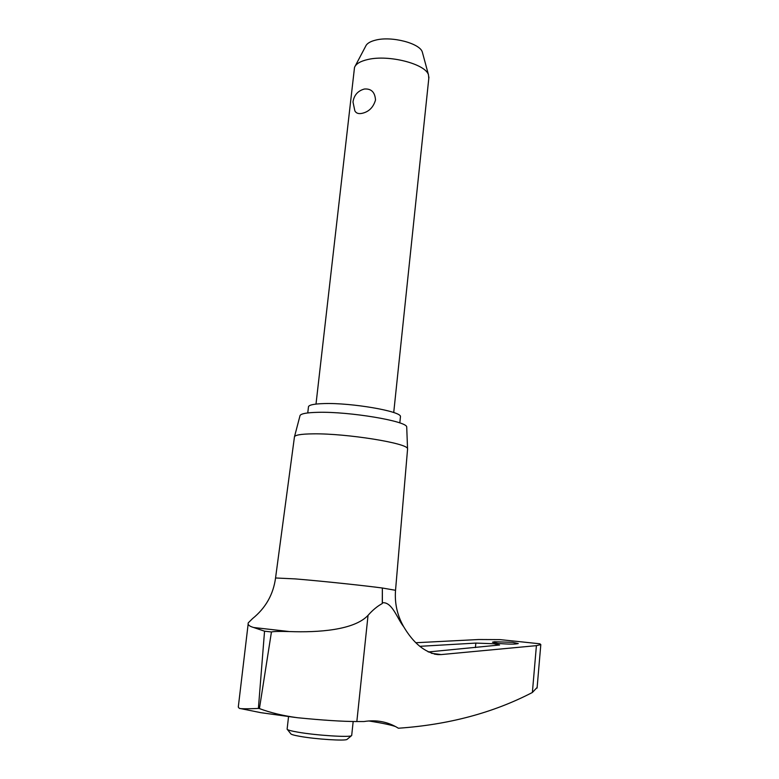 <?xml version="1.0" encoding="UTF-8"?>
<svg xmlns="http://www.w3.org/2000/svg" width="779" height="779" viewBox="0 0 779 779"><rect width="100%" height="100%" fill="white"/><g stroke="black" fill="none" stroke-linecap="round" stroke-linejoin="round"><path stroke-width="1.17" d="M415.976 642.724L478.715 639.52L500.167 639.627L539.876 643.795L540.811 644.603L536.41 645.645L441.148 654.584M500.137 639.627L539.876 643.795M395.537 590.297L382.353 588.009C362.352 585.35 319.234 580.842 295.134 578.894L275.552 577.979C273.341 594.435 265.668 607.98 252.552 618.604L248.297 622.811C247.508 624.7 249.309 626.267 253.691 627.514L264.548 631.185L258.394 708.423C254.032 708.686 239.718 709.163 239.211 708.247L238.286 707.069L248.15 624.037M431.43 653.289L441.138 654.574L437.944 654.613C424.925 652.607 413.493 643.298 403.649 626.676C397.163 618.526 392.071 601.515 382.362 602.79L382.353 588.009L382.285 603.53C377.367 606.179 372.615 610.123 368.039 615.352C354.221 630.192 318.183 632.636 289.34 631.555C279.612 631.263 273.653 631.409 271.443 631.973L259.426 708.588C270.586 712.756 283.157 715.784 297.14 717.673L298.182 717.79C322.623 720.224 342.176 721.481 356.84 721.549L363.968 721.539C376.481 719.562 387.893 721.753 398.215 728.122L398.39 728.229C448.538 724.743 493.204 712.834 532.378 692.482L537.14 687.419M368.73 720.955L370.015 721.15C382.323 723.116 390.805 724.918 395.469 726.544M407.534 449.493L407.544 448.714C407.748 443.222 346.558 433.367 313.411 433.845C300.665 433.971 294.316 435.101 294.365 437.214M406.745 427.681L406.716 426.95C406.852 421.118 349.304 411.439 318.007 412.325C305.962 412.597 299.925 413.863 299.905 416.093L294.54 436.532M419.803 646.327L475.842 643.084L493.837 643.746L499.592 645.002L428.226 651.965M512.572 642.334L518.269 643.542C515.445 644.34 508.706 644.301 498.044 643.435L492.474 642.188L494.412 641.75L512.572 642.334M287.091 729.095C287.178 729.894 290.713 730.897 297.685 732.124C315.846 735.376 350.044 737.567 351.543 735.639L351.719 735.259M347.161 739.29L347.054 739.378C345.642 741.121 315.846 739.242 300.003 736.369C293.907 735.288 290.81 734.383 290.703 733.652L287.441 729.543M307.763 412.928L308.426 407.213C308.182 405.099 313.421 403.882 324.142 403.571C351.446 402.655 401.351 411.302 400.474 416.57L400.406 417.203M428.791 78.445L428.489 74.862C425.538 63.927 388.682 54.423 367.795 59.516C360.404 61.2 355.974 63.81 354.523 67.354L316.001 404.077M364.484 89.01C371.32 88.543 374.991 92.214 375.507 100.043C373.297 107.512 368.701 111.972 361.738 113.403C358.389 114.026 356.091 113.179 354.854 110.852L352.994 102.01C353.997 95.281 357.707 90.977 364.105 89.098L364.484 89.01M355.263 65.952L365.633 46.302C366.812 43.488 370.239 41.404 375.916 40.05C391.905 35.98 419.93 43.342 422.325 52.057L422.637 53.196M382.362 602.79L382.285 603.53M289.34 631.555L253.691 627.514M259.426 708.588L258.394 708.423M271.443 631.973L264.548 631.185M536.41 645.645L532.378 692.482M403.649 626.676C397.222 615.303 394.515 603.131 395.547 590.17L407.592 448.84M475.842 643.084L475.424 647.553M368.039 615.352L356.84 721.549M294.598 717.362L261.247 712.717M239.961 708.462L260.868 712.678M540.811 644.603L537.082 688.071M406.716 426.95L407.544 448.714M434.419 654.126L437.915 654.603M353.169 721.52L351.689 735.512M347.054 739.378L351.543 735.639M400.474 416.57L399.812 422.929M428.937 77.063L393.726 412.539M422.325 52.057L428.489 74.862M288.542 716.631L287.139 728.959M294.394 437.34L275.571 577.833M261.092 712.707L297.14 717.673"/></g></svg>
